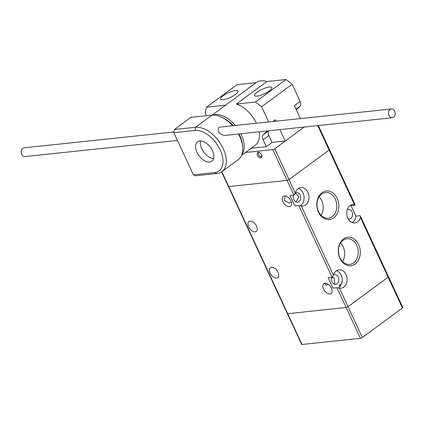 <?xml version="1.0" encoding="UTF-8"?>
<svg xmlns="http://www.w3.org/2000/svg" width="424" height="424" viewBox="0 0 424 424"><rect width="100%" height="100%" fill="white"/><g stroke="black" fill="none" stroke-linecap="round" stroke-linejoin="round"><path stroke-width="0.64" d="M256.997 96.131A9.54 2.512 155.1 0 1 254.548 95.575A9.54 2.512 155.1 0 1 259.409 90.699A9.54 2.512 155.1 0 1 269.404 86.989A9.54 2.512 155.1 0 1 271.853 87.545A9.54 2.512 155.1 0 1 266.993 92.421A9.54 2.512 155.1 0 1 256.997 96.131M235.415 94.499A9.54 2.512 155.1 0 1 226.427 98.962A9.54 2.512 155.1 0 1 220.644 99.163A9.54 2.512 155.1 0 1 223.172 95.792A9.54 2.512 155.1 0 1 232.161 91.33A9.54 2.512 155.1 0 1 237.949 91.128A9.54 2.512 155.1 0 1 235.415 94.499M209.615 162.053A12.031 7.091 -126.4 0 0 211.862 161.21A12.031 7.091 -126.4 0 0 211.534 148.978A12.031 7.091 -126.4 0 0 199.842 141.001A12.031 7.091 -126.4 0 0 197.589 141.839A12.031 7.091 -126.4 0 0 197.918 154.071A12.031 7.091 -126.4 0 0 209.615 162.053M392.311 117.734L224.556 135.468C219.24 134.249 217.284 131.631 218.689 127.624L220.247 127.073L391.384 108.979A4.404 3.36 84 0 0 391.246 108.995A4.404 3.36 84 0 0 388.517 113.796A4.404 3.36 84 0 0 392.311 117.734A4.404 3.36 84 0 0 392.449 117.713A4.404 3.36 84 0 0 395.179 112.911A4.404 3.36 84 0 0 391.384 108.979M24.205 147.812A4.404 3.36 84 0 0 24.073 147.822A4.404 3.36 84 0 0 23.935 147.838A4.404 3.36 84 0 0 21.2 152.64A4.404 3.36 84 0 0 24.995 156.578A4.404 3.36 84 0 0 25.133 156.557M241.68 155.279L255.312 145.231A24.942 14.697 -126.4 0 0 259.165 131.811M256.43 123.246A24.942 14.697 -126.4 0 0 236.391 104.034L266.929 81.525A24.942 14.697 -126.4 0 0 260.924 80.814A24.942 14.697 -126.4 0 0 256.255 82.558L212.079 115.116M268.673 121.953L261.619 106.753L255.465 102.02L236.391 104.034M225.563 105.178L206.493 107.198L205.11 112.731L206.488 115.71M251.199 148.262L266.309 146.667L263.113 139.782A5.867 3.456 53.6 0 1 263.209 134.816L267.29 130.952M256.107 82.669L237.032 84.689L206.493 107.198M266.929 81.525L286.004 79.511L292.157 84.243L300.118 101.4A5.867 3.456 53.6 0 1 300.028 106.36L296.355 109.843M255.465 102.02L286.004 79.511M261.619 106.753L292.157 84.243M279.914 129.617L285.225 141.049L304.22 127.046L274.726 148.787L289.025 179.601A1.468 0.387 155.1 0 1 287.133 180.401L228.737 186.576A1.468 0.387 155.1 0 1 228.361 186.491A1.468 0.387 -24.9 0 0 228.737 186.576L287.737 313.681L346.127 307.506L287.737 313.681A1.468 0.387 155.1 0 1 287.361 313.596A1.468 0.387 -24.9 0 0 287.737 313.681L302.036 344.489A1.468 0.387 155.1 0 1 301.66 344.405L221.588 171.9M300.415 118.598L294.394 105.624L300.118 101.4M275.839 121.195A5.867 3.456 -126.4 0 0 275.309 119.69L275.998 121.179M266.309 146.667L272.038 142.443L268.843 135.558A5.867 3.456 53.6 0 1 268.747 130.799M285.225 141.049L272.038 142.443M232.659 125.764A26.41 15.561 -126.4 0 0 221.174 116.95L222.844 117.718A24.062 14.178 53.6 0 1 233.269 125.7M238.982 133.947A24.062 14.178 53.6 0 1 242.385 144.229L242.618 146.047A26.41 15.561 -126.4 0 0 238.484 134M221.174 116.95A26.41 15.561 -126.4 0 0 212.037 115.121L190.938 117.353L174.428 129.521L195.528 127.29A26.41 15.561 53.6 0 1 221.201 144.812A26.41 15.561 53.6 0 1 221.922 171.662L238.431 159.493A26.41 15.561 -126.4 0 0 242.618 146.047M221.922 171.662A26.41 15.561 53.6 0 1 216.982 173.511L195.883 175.743L193.402 174.815L214.502 172.584A24.062 14.178 -126.4 0 0 220.173 149.895A24.062 14.178 -126.4 0 0 194.95 130.47L173.856 132.701L193.402 174.815M174.428 129.521L173.856 132.701L174.428 129.521M200.626 140.969A12.031 7.091 -126.4 0 0 203.79 152.216A12.031 7.091 -126.4 0 0 213.595 158.565M339.401 288.119A9.243 7.06 84 0 0 341.002 288.188A9.243 7.06 84 0 0 347.055 278.25A9.243 7.06 84 0 0 339.057 269.802A9.243 7.06 84 0 0 333.412 275.213L332.077 277.232L328.123 277.651L332.983 288.124L336.942 287.705L339.401 288.119L362.329 337.515L402.413 307.972A1.468 0.387 155.1 0 0 402.8 307.453L388.495 276.639A1.468 0.387 155.1 0 1 388.108 277.158L348.024 306.7A1.468 0.387 155.1 0 1 346.127 307.506A1.468 0.387 -24.9 0 0 348.024 306.7L388.108 277.158A1.468 0.387 -24.9 0 0 388.495 276.639A1.468 0.387 -24.9 0 0 388.119 276.554M362.329 337.515A1.468 0.387 155.1 0 1 360.432 338.315L302.036 344.489M258.237 152.211A3.228 1.903 53.6 0 1 259.35 152.433A3.228 1.903 53.6 0 1 261.974 155.99A3.228 1.903 53.6 0 1 260.855 157.861A3.228 1.903 53.6 0 1 257.474 155.253A3.228 1.903 53.6 0 1 258.237 152.211M259.695 152.613A2.348 1.383 -126.4 0 0 259.165 152.561A2.348 1.383 -126.4 0 0 258.613 154.771A2.348 1.383 -126.4 0 0 261.073 156.668A2.348 1.383 -126.4 0 0 261.905 155.613M293.938 195.061L289.979 195.48L294.844 205.958L298.798 205.539L301.257 205.953A9.243 7.06 84 0 0 302.863 206.022A9.243 7.06 84 0 0 308.911 196.084A9.243 7.06 84 0 0 300.918 187.636A9.243 7.06 84 0 0 295.268 193.047L293.938 195.061L272.828 149.593L245.47 152.481M272.828 149.593A1.468 0.387 -24.9 0 0 274.726 148.787M329.125 149.455A1.468 0.387 -24.9 0 1 329.501 149.54L355.238 204.983L354.999 205.195L354.422 204.591L329.109 150.059L289.025 179.601L329.109 150.059A1.468 0.387 -24.9 0 0 329.501 149.54A1.468 0.387 155.1 0 1 329.109 150.059L317.767 125.615M295.311 192.92A4.844 3.699 -96 0 1 296.482 192.528A4.844 3.699 -96 0 1 300.484 195.957A4.844 3.699 -96 0 1 298.962 201.58A4.844 3.699 -96 0 1 297.505 202.158A4.844 3.699 -96 0 1 294.018 200.006A4.844 3.699 -96 0 1 293.615 195.098M335.32 199.179A12.911 9.863 84 0 0 325.563 192.528A12.911 9.863 84 0 0 318.519 211.555A12.911 9.863 84 0 0 328.277 218.206A12.911 9.863 84 0 0 335.32 199.179M321.106 215.35A12.911 9.863 84 0 0 321.736 200.616A12.911 9.863 84 0 0 319.15 196.821M337.17 198.39A14.347 10.96 84 0 0 322.012 192.713A14.347 10.96 84 0 0 318.509 212.148A14.347 10.96 84 0 0 333.667 217.825A14.347 10.96 84 0 0 337.17 198.39M356.769 245.395A12.911 9.863 84 0 0 347.018 238.744A12.911 9.863 84 0 0 339.974 257.776A12.911 9.863 84 0 0 349.731 264.428A12.911 9.863 84 0 0 356.769 245.395M342.56 261.566A12.911 9.863 84 0 0 343.191 246.832A12.911 9.863 84 0 0 340.605 243.042M358.625 244.611A14.347 10.96 84 0 0 343.466 238.935A14.347 10.96 84 0 0 339.963 258.364A14.347 10.96 84 0 0 355.121 264.041A14.347 10.96 84 0 0 358.625 244.611M250.091 221.089A6.164 3.631 -126.4 0 0 248.941 221.519A6.164 3.631 -126.4 0 0 249.111 227.783A6.164 3.631 -126.4 0 0 255.1 231.875A6.164 3.631 -126.4 0 0 256.25 231.44A6.164 3.631 -126.4 0 0 256.08 225.176A6.164 3.631 -126.4 0 0 250.091 221.089M291.373 202.126L289.285 203.027L284.425 200.663L285.209 195.92M284.446 195.904A6.164 3.631 -126.4 0 0 283.296 196.339A6.164 3.631 -126.4 0 0 283.46 202.603A6.164 3.631 -126.4 0 0 289.454 206.689A6.164 3.631 -126.4 0 0 290.604 206.26A6.164 3.631 -126.4 0 0 290.435 199.996A6.164 3.631 -126.4 0 0 284.446 195.904M324.969 283.206A6.164 3.631 -126.4 0 0 323.819 283.64A6.164 3.631 -126.4 0 0 323.989 289.905A6.164 3.631 -126.4 0 0 329.978 293.991A6.164 3.631 -126.4 0 0 331.128 293.562A6.164 3.631 -126.4 0 0 330.964 287.297A6.164 3.631 -126.4 0 0 324.969 283.206M328.234 284.297L326.337 285.31L324.667 283.259M334.843 284.297L334.027 277.641L332.697 277.513L331.616 277.895M331.754 277.264A4.844 3.699 84 0 0 331.987 281.833A4.844 3.699 84 0 0 335.644 284.324A4.844 3.699 84 0 0 338.283 277.19A4.844 3.699 84 0 0 334.626 274.694A4.844 3.699 84 0 0 333.45 275.086M352.254 222.589A9.243 7.06 84 0 0 355.906 216.092L359.859 215.673L360.379 216.06L360.411 217.491A9.243 7.06 -96 0 1 354.761 222.907A9.243 7.06 -96 0 1 347.781 218.143A9.243 7.06 -96 0 1 352.821 204.522A9.243 7.06 -96 0 1 354.422 204.591M348.173 218.906A4.844 3.699 84 0 0 349.403 219.044A4.844 3.699 84 0 0 352.042 211.91A4.844 3.699 84 0 0 348.385 209.414A4.844 3.699 84 0 0 347.208 209.806M276.554 278.091A6.164 3.631 53.6 0 1 270.56 274.005A6.164 3.631 53.6 0 1 270.395 267.74A6.164 3.631 53.6 0 1 271.546 267.306A6.164 3.631 53.6 0 1 277.534 271.397A6.164 3.631 53.6 0 1 277.704 277.662A6.164 3.631 53.6 0 1 276.554 278.091M354.999 205.195L351.04 205.614L355.906 216.092M295.268 193.047L289.025 179.601A1.468 0.387 -24.9 0 1 287.133 180.401L228.737 186.576L221.842 171.72M300.277 205.746A9.243 7.06 84 0 0 304.019 196.657A9.243 7.06 84 0 0 298.533 188.468M351.04 205.614A9.243 7.06 84 0 0 350.431 205.354M339.142 285.347A3.668 0.965 -24.9 0 0 341.405 283.677L339.804 286.783L339.142 285.347L341.405 283.677M338.416 287.917A9.243 7.06 84 0 0 339.804 286.783M341.532 283.947A9.243 7.06 84 0 0 336.672 270.634M295.952 201.898L298.968 196.959L295.38 192.878M241.966 154.537A24.942 14.697 -126.4 0 0 240.795 133.756M235.336 125.478A24.942 14.697 -126.4 0 0 215.111 114.575A24.942 14.697 -126.4 0 0 212.875 115.063M272.833 121.513L275.309 119.69M263.209 134.816L268.646 130.809M263.113 139.782L268.843 135.558M300.028 106.36L296.084 109.265M212.037 115.121L195.528 127.29L194.95 130.47M216.982 173.511L214.502 172.584M402.413 307.972L360.411 217.491M360.432 338.315L336.942 287.705M301.257 205.953L333.412 275.213M332.077 277.232L298.798 205.539M24.073 147.822L173.872 131.981M24.995 156.578L177.455 140.455M329.501 149.54L318.366 125.552M388.495 276.639L360.379 216.06"/></g></svg>
